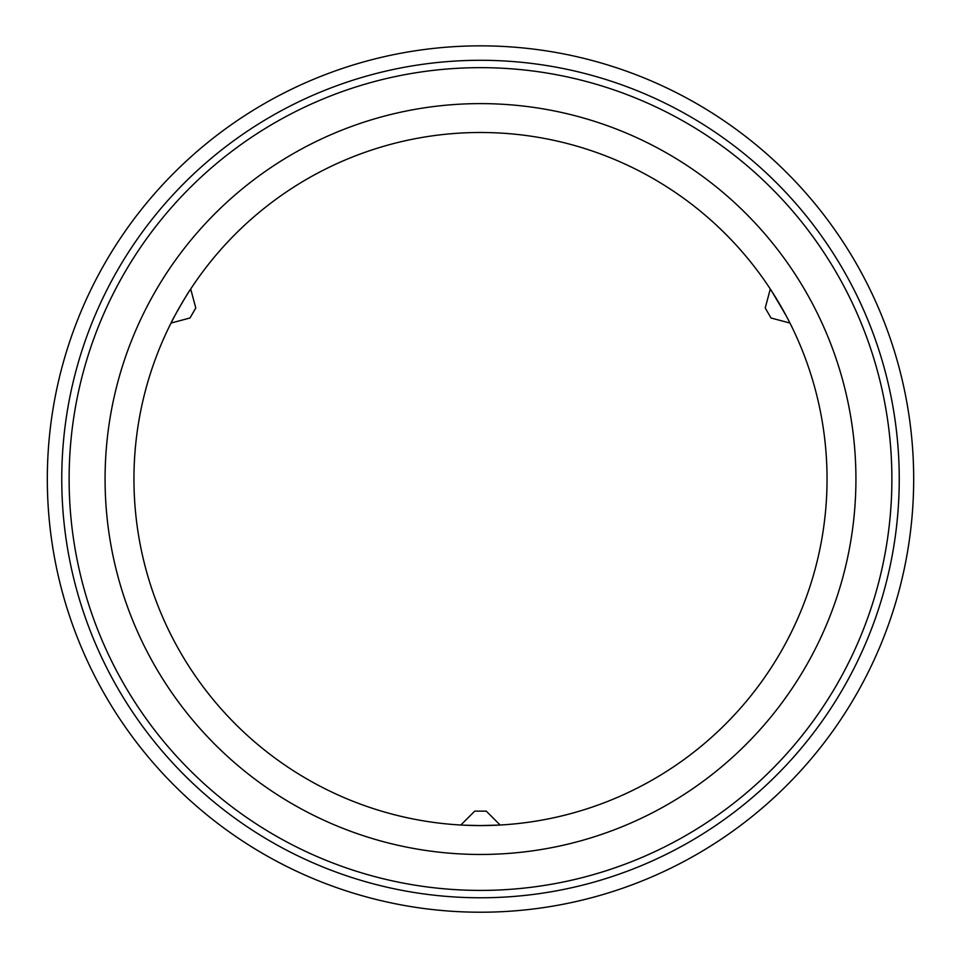 <?xml version="1.0" encoding="UTF-8"?>
<svg xmlns="http://www.w3.org/2000/svg" width="961" height="961" viewBox="0 0 961 961"><rect width="100%" height="100%" fill="white"/><g stroke="black" fill="none" stroke-linecap="round" stroke-linejoin="round"><path stroke-width="1.44" d="M480.5 912.217A433.183 433.183 0 0 0 855.65 262.449A433.183 433.183 0 0 0 105.35 262.449A433.183 433.183 0 0 0 480.5 912.217M480.5 897.778A418.744 418.744 0 0 0 843.145 269.669A418.744 418.744 0 0 0 117.855 269.669A418.744 418.744 0 0 0 480.5 897.778M480.5 890.415A411.38 411.38 0 0 0 836.767 273.344A411.38 411.38 0 0 0 124.233 273.344A411.38 411.38 0 0 0 480.5 890.415M480.5 854.461A375.427 375.427 0 0 0 805.63 291.327A375.427 375.427 0 0 0 155.37 291.327A375.427 375.427 0 0 0 480.5 854.461M499.456 825.067L480.5 825.583A346.549 346.549 0 0 0 780.62 305.766A346.549 346.549 0 0 0 180.38 305.766A346.549 346.549 0 0 0 480.5 825.583L463.466 825.163M475.118 825.535L484.825 825.559M487.84 825.499L500.092 825.031M468.764 825.379L471.875 825.475M183.287 300.829L181.329 304.132M179.911 306.571L178.205 309.598M176.752 312.217L175.19 315.088M174.025 317.274L173.328 318.596M171.238 322.656C172.163 319.845 188.188 292.024 190.398 289.477M187.96 293.249L184.092 299.496M771.202 290.39L785.449 314.403M786.903 317.13L775.287 296.841M789.966 323.064L770.998 317.983L765.22 307.976L770.302 289.021M460.848 825.018L474.722 811.144L486.278 811.144L500.152 825.018M190.698 289.021L195.78 307.976L190.002 317.983L171.034 323.064"/></g></svg>
